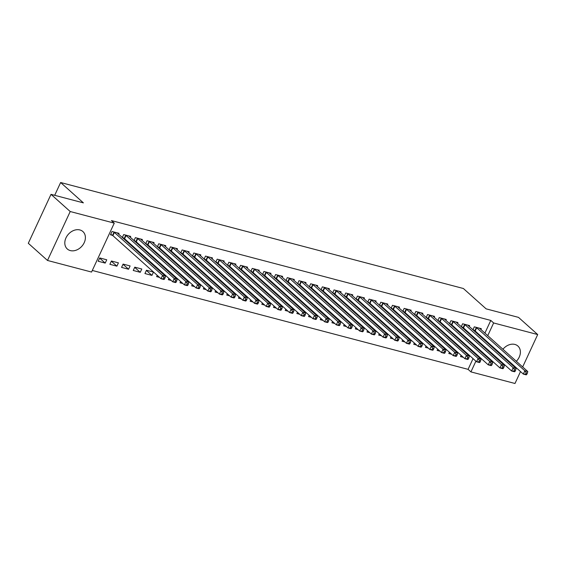 <?xml version="1.0" encoding="UTF-8"?>
<svg xmlns="http://www.w3.org/2000/svg" width="566" height="566" viewBox="0 0 566 566"><rect width="100%" height="100%" fill="white"/><g stroke="black" fill="none" stroke-linecap="round" stroke-linejoin="round"><path stroke-width="0.85" d="M79.891 229.952A11.695 9.021 -48.2 0 1 82.898 231.551A11.695 9.021 -48.2 0 1 83.16 244.554A11.695 9.021 -48.2 0 1 70.311 250.582A11.695 9.021 -48.2 0 1 67.297 248.983A11.695 9.021 -48.2 0 1 67.036 235.987A11.695 9.021 -48.2 0 1 79.891 229.952M502.905 349.286A11.695 9.021 -48.2 0 1 514.883 344.432A11.695 9.021 -48.2 0 1 517.897 346.031A11.695 9.021 -48.2 0 1 516.326 361.292M512.28 364.2A11.695 9.021 -48.2 0 1 511.636 364.483M92.3 270.456L468.082 369.35L470.926 371.89L475.9 361.179M91.558 272.055L47.494 260.459L70.212 211.528L114.268 223.124L91.558 272.055M70.212 211.528L51.011 194.35L28.3 243.281L47.494 260.459M520.515 371.572L514.989 383.486L470.926 371.89M51.011 194.35L83.386 202.869L60.633 182.514L54.69 195.32M60.633 182.514L463.377 288.504L486.13 308.859L518.506 317.377L537.7 334.556L522.659 366.966M116.893 266.169L118.421 262.857L111.41 261.011L109.875 264.322L116.893 266.169L111.332 261.188M130.279 237.324L130.704 236.411L123.692 234.565L122.298 237.564M124.046 238.371L122.843 238.053M140.262 272.317L141.797 269.013L134.786 267.166L133.251 270.47L140.262 272.317L134.708 267.343M153.655 243.472L154.079 242.559L147.061 240.713L145.674 243.713M147.422 244.519L146.219 244.201M164.925 275.706L165.173 275.161L163.963 274.843M159.506 277.382L156.626 276.625L157.221 275.338M177.031 249.627L177.448 248.715L170.437 246.868L169.05 249.868M170.798 250.674L169.595 250.356M188.294 281.854L188.549 281.316L187.339 280.998M182.882 283.531L180.002 282.774L180.596 281.493M200.399 255.775L200.824 254.863L193.813 253.016L192.419 256.016M194.173 256.822L192.971 256.504M211.67 288.009L211.925 287.464L210.708 287.146M206.257 289.686L203.378 288.929L203.972 287.641M223.775 261.931L224.2 261.018L217.188 259.171L215.795 262.171M217.542 262.978L216.339 262.659M235.046 294.157L235.3 293.62L234.083 293.301M229.626 295.834L226.747 295.077L227.348 293.789M247.151 268.079L247.575 267.166L240.564 265.32L239.17 268.319M240.918 269.126L239.715 268.808M258.421 300.313L258.669 299.768L257.459 299.449M253.002 301.989L250.122 301.232L250.724 299.945M270.527 274.234L270.951 273.321L263.94 271.475L262.546 274.475M264.294 275.274L263.091 274.963M281.797 306.461L282.045 305.923L280.835 305.605M276.378 308.137L273.498 307.38L274.093 306.093M293.903 280.382L294.32 279.47L287.309 277.623L285.922 280.623M287.67 281.429L286.467 281.111M305.166 312.609L305.421 312.071L304.211 311.753M299.754 314.293L296.874 313.536L297.468 312.248M317.271 286.538L317.696 285.625L310.684 283.778L309.291 286.778M311.045 287.578L309.843 287.266M328.542 318.764L328.796 318.226L327.587 317.901M323.129 320.441L320.25 319.684L320.844 318.396M340.647 292.686L341.072 291.773L334.06 289.926L332.666 292.926M334.414 293.733L333.211 293.414M351.918 324.912L352.172 324.375L350.955 324.056M346.498 326.596L343.626 325.832L344.22 324.551M364.023 298.841L364.447 297.928L357.436 296.082L356.042 299.081M357.79 299.881L356.587 299.57M375.293 331.068L375.541 330.523L374.331 330.204M369.874 332.744L366.994 331.987L367.596 330.7M387.399 304.989L387.823 304.076L380.812 302.23L379.418 305.23M381.166 306.036L379.963 305.718M398.669 337.216L398.917 336.678L397.707 336.36M393.25 338.892L390.37 338.135L390.965 336.855M410.775 311.137L411.199 310.225L404.181 308.385L402.794 311.385M404.541 312.184L403.339 311.873M422.045 343.371L422.293 342.826L421.083 342.508M416.626 345.048L413.746 344.291L414.34 343.003M434.143 317.293L434.568 316.38L427.556 314.533L426.163 317.533M427.917 318.34L426.714 318.021M445.414 349.519L445.668 348.981L444.459 348.663M440.001 351.196L437.122 350.439L437.716 349.158M457.519 323.441L457.944 322.528L450.932 320.689L449.538 323.681M451.286 324.488L450.083 324.176M468.79 355.674L469.044 355.13L467.827 354.811M463.377 357.351L460.498 356.594L461.092 355.307M480.895 329.596L481.319 328.683L474.308 326.837L472.914 329.837M474.662 330.643L473.459 330.325M468.082 369.35L473.056 358.632M475.199 354.026L475.475 353.417M477.619 348.805L477.895 348.203M480.039 343.59L480.322 342.989M482.458 338.376L482.741 337.768M484.878 333.162L490.793 320.42L111.431 220.577L114.268 223.124M469.207 326.518L469.631 325.606L462.62 323.759L461.226 326.759M462.974 327.565L461.771 327.247M457.102 352.597L457.356 352.059L456.139 351.741M451.689 354.274L448.81 353.517L449.404 352.229M445.831 320.37L446.256 319.457L439.244 317.611L437.851 320.611M439.605 321.417L438.402 321.099M433.726 346.449L433.981 345.904L432.771 345.585M428.313 348.125L425.434 347.368L426.028 346.081M422.462 314.215L422.88 313.302L415.868 311.456L414.482 314.455M416.229 315.262L415.027 314.944M410.357 340.293L410.605 339.756L409.395 339.437M404.938 341.97L402.058 341.213L402.652 339.933M399.087 308.067L399.511 307.154L392.493 305.307L391.106 308.307M392.854 309.114L391.651 308.795M386.981 334.145L387.229 333.6L386.019 333.282M381.562 335.822L378.682 335.065L379.284 333.777M375.711 301.911L376.135 300.999L369.124 299.152L367.73 302.152M369.478 302.959L368.275 302.64M363.605 327.99L363.853 327.452L362.643 327.134M358.186 329.667L355.307 328.91L355.908 327.629M352.335 295.763L352.76 294.851L345.748 293.004L344.354 296.004M346.102 296.81L344.899 296.492M340.23 321.842L340.484 321.297L339.267 320.979M334.817 323.519L331.938 322.762L332.532 321.474M328.959 289.608L329.384 288.695L322.372 286.849L320.979 289.849M322.733 290.655L321.523 290.337M316.854 315.687L317.109 315.149L315.899 314.83M311.442 317.363L308.562 316.606L309.156 315.326M305.59 283.46L306.008 282.547L298.997 280.701L297.603 283.7M299.357 284.507L298.155 284.189M293.485 309.538L293.733 308.994L292.523 308.675M288.066 311.215L285.186 310.458L285.78 309.17M282.215 277.305L282.639 276.392L275.621 274.552L274.234 277.545M275.982 278.352L274.779 278.033M270.109 303.383L270.357 302.845L269.147 302.527M264.69 305.06L261.81 304.303L262.405 303.022M258.839 271.156L259.263 270.244L252.252 268.397L250.858 271.397M252.606 272.204L251.403 271.885M246.734 297.235L246.981 296.69L245.771 296.372M241.314 298.912L238.435 298.155L239.036 296.867M235.463 265.001L235.888 264.089L228.876 262.249L227.482 265.242M229.23 266.048L228.027 265.737M223.358 291.08L223.612 290.542L222.396 290.224M217.945 292.756L215.066 291.999L215.66 290.719M212.087 258.853L212.512 257.94L205.5 256.094L204.107 259.094M205.854 259.9L204.651 259.582M199.982 284.931L200.237 284.387L199.027 284.068M194.57 286.608L191.69 285.851L192.284 284.564M188.711 252.698L189.136 251.785L182.125 249.946L180.731 252.945M182.485 253.745L181.283 253.434M176.613 278.776L176.861 278.239L175.651 277.92M171.194 280.453L168.314 279.696L168.909 278.415M165.343 246.55L165.767 245.637L158.749 243.79L157.362 246.79M159.11 247.597L157.907 247.278M151.95 275.394L153.485 272.083L146.474 270.244L144.938 273.548L151.95 275.394L146.389 270.421M141.967 240.401L142.391 239.489L135.38 237.642L133.986 240.642M135.734 241.441L134.531 241.13M128.574 269.239L130.109 265.935L123.098 264.089L121.563 267.393L128.574 269.239L123.02 264.265M118.591 234.246L119.016 233.334L112.004 231.487L110.469 234.798L112.358 235.293M105.205 263.091L106.741 259.787L99.722 257.94L98.194 261.244L105.205 263.091L99.644 258.117M490.793 320.42L493.637 322.96L537.7 334.556M504.837 364.921A11.695 9.021 -48.2 0 1 502.297 363.464A11.695 9.021 -48.2 0 1 500.57 361.108M500.252 354.302A11.695 9.021 -48.2 0 1 500.464 353.63M478.044 356.566L478.32 355.964M480.463 351.352L480.739 350.743M482.883 346.137L483.166 345.529M485.303 340.923L485.586 340.315M487.722 335.709L493.637 322.96M526.755 374.459L527.37 373.135L526.196 372.824L525.588 374.147L526.755 374.459L526.246 374.855L523.324 374.084L524.859 370.78L476.197 327.332M526.196 372.824L524.859 370.78L527.781 371.544L479.43 328.188M525.588 374.147L523.324 374.084L475.185 331.011L473.027 329.589M527.37 373.135L527.781 371.544M515.067 371.381L515.683 370.058L514.508 369.754L513.9 371.077L515.067 371.381L514.558 371.777L511.636 371.006L513.171 367.702L464.509 324.261M514.508 369.754L513.171 367.702L516.093 368.473L467.742 325.11M513.9 371.077L511.636 371.006L463.497 327.933L461.34 326.511M515.683 370.058L516.093 368.473M503.379 368.303L503.995 366.98L502.827 366.676L502.212 367.999L503.379 368.303L502.87 368.699L499.948 367.935L501.483 364.624L452.821 321.184M502.827 366.676L501.483 364.624L504.405 365.395L456.055 322.033M502.212 367.999L499.948 367.935L451.81 324.863L449.652 323.441M503.995 366.98L504.405 365.395M491.691 365.233L492.307 363.91L491.139 363.598L490.524 364.921L491.691 365.233L491.182 365.629L488.26 364.858L489.795 361.554L441.133 318.106M491.139 363.598L489.795 361.554L492.717 362.318L444.367 318.955M490.524 364.921L488.26 364.858L440.129 321.785L437.971 320.363M492.307 363.91L492.717 362.318M480.003 362.155L480.619 360.832L479.452 360.521L478.836 361.844L480.003 362.155L479.494 362.551L476.572 361.78L478.107 358.476L429.452 315.029M479.452 360.521L478.107 358.476L481.029 359.24L432.679 315.885M478.836 361.844L476.572 361.78L428.441 318.708L426.283 317.285M480.619 360.832L481.029 359.24M468.315 359.077L468.931 357.754L467.764 357.45L467.148 358.773L468.315 359.077L467.806 359.474L464.884 358.702L466.419 355.398L417.765 311.958M467.764 357.45L466.419 355.398L469.341 356.17L420.991 312.807M467.148 358.773L464.884 358.702L416.753 315.637L414.595 314.208M468.931 357.754L469.341 356.17M456.628 356L457.243 354.677L456.076 354.373L455.46 355.696L456.628 356L456.125 356.396L453.203 355.632L454.731 352.321L406.077 308.88M456.076 354.373L454.731 352.321L457.653 353.092L409.303 309.729M455.46 355.696L453.203 355.632L405.065 312.559L402.907 311.137M457.243 354.677L457.653 353.092M444.94 352.929L445.555 351.606L444.388 351.295L443.772 352.618L444.94 352.929L444.437 353.325L441.515 352.554L443.051 349.25L394.389 305.803M444.388 351.295L443.051 349.25L445.973 350.014L397.615 306.652M443.772 352.618L441.515 352.554L393.377 309.482L391.219 308.06M445.555 351.606L445.973 350.014M433.259 349.852L433.867 348.529L432.7 348.224L432.084 349.54L433.259 349.852L432.749 350.248L429.827 349.477L431.363 346.173L382.701 302.732M432.7 348.224L431.363 346.173L434.285 346.944L385.927 303.581M432.084 349.54L429.827 349.477L381.689 306.404L379.531 304.982M433.867 348.529L434.285 346.944M421.571 346.774L422.179 345.451L421.012 345.147L420.397 346.47L421.571 346.774L421.062 347.17L418.14 346.399L419.675 343.095L371.013 299.655M421.012 345.147L419.675 343.095L422.597 343.866L374.239 300.504M420.397 346.47L418.14 346.399L370.001 303.334L367.843 301.904M422.179 345.451L422.597 343.866M409.883 343.696L410.499 342.38L409.324 342.069L408.716 343.392L409.883 343.696L409.374 344.093L406.452 343.329L407.987 340.017L359.325 296.577M409.324 342.069L407.987 340.017L410.909 340.789L362.558 297.426M408.716 343.392L406.452 343.329L358.313 300.256L356.156 298.834M410.499 342.38L410.909 340.789M398.195 340.626L398.811 339.303L397.636 338.992L397.028 340.315L398.195 340.626L397.686 341.022L394.764 340.251L396.299 336.947L347.637 293.499M397.636 338.992L396.299 336.947L399.221 337.711L350.87 294.348M397.028 340.315L394.764 340.251L346.625 297.178L344.468 295.756M398.811 339.303L399.221 337.711M386.507 337.548L387.123 336.225L385.955 335.921L385.34 337.244L386.507 337.548L385.998 337.944L383.076 337.173L384.611 333.869L335.949 290.429M385.955 335.921L384.611 333.869L387.533 334.64L339.183 291.278M385.34 337.244L383.076 337.173L334.938 294.101L332.78 292.679M387.123 336.225L387.533 334.64M374.819 334.471L375.435 333.148L374.267 332.843L373.652 334.166L374.819 334.471L374.31 334.867L371.388 334.096L372.923 330.792L324.261 287.351M374.267 332.843L372.923 330.792L375.845 331.563L327.495 288.2M373.652 334.166L371.388 334.096L323.25 291.03L321.092 289.608M375.435 333.148L375.845 331.563M363.131 331.4L363.747 330.077L362.58 329.766L361.964 331.089L363.131 331.4L362.622 331.789L359.7 331.025L361.235 327.714L312.581 284.274M362.58 329.766L361.235 327.714L364.157 328.485L315.807 285.123M361.964 331.089L359.7 331.025L311.569 287.952L309.411 286.53M363.747 330.077L364.157 328.485M351.444 328.322L352.059 326.999L350.892 326.688L350.276 328.011L351.444 328.322L350.934 328.719L348.012 327.947L349.547 324.643L300.893 281.196M350.892 326.688L349.547 324.643L352.469 325.408L304.119 282.045M350.276 328.011L348.012 327.947L299.881 284.875L297.723 283.453M352.059 326.999L352.469 325.408M339.756 325.245L340.371 323.922L339.204 323.618L338.588 324.941L339.756 325.245L339.246 325.641L336.331 324.87L337.86 321.566L289.205 278.125M339.204 323.618L337.86 321.566L340.782 322.337L292.431 278.974M338.588 324.941L336.331 324.87L288.193 281.797L286.035 280.375M340.371 323.922L340.782 322.337M328.068 322.167L328.683 320.844L327.516 320.54L326.9 321.863L328.068 322.167L327.565 322.563L324.643 321.799L326.179 318.488L277.517 275.048M327.516 320.54L326.179 318.488L329.094 319.259L280.743 275.897M326.9 321.863L324.643 321.799L276.505 278.727L274.347 277.305M328.683 320.844L329.094 319.259M316.387 319.097L316.995 317.774L315.828 317.462L315.212 318.785L316.387 319.097L315.878 319.486L312.956 318.722L314.491 315.411L265.829 271.97M315.828 317.462L314.491 315.411L317.413 316.182L269.055 272.819M315.212 318.785L312.956 318.722L264.817 275.649L262.659 274.227M316.995 317.774L317.413 316.182M304.699 316.019L305.307 314.696L304.14 314.385L303.525 315.708L304.699 316.019L304.19 316.415L301.268 315.644L302.803 312.34L254.141 268.892M304.14 314.385L302.803 312.34L305.725 313.104L257.367 269.749M303.525 315.708L301.268 315.644L253.129 272.571L250.971 271.149M305.307 314.696L305.725 313.104M293.011 312.941L293.62 311.618L292.452 311.314L291.844 312.637L293.011 312.941L292.502 313.338L289.58 312.566L291.115 309.262L242.453 265.822M292.452 311.314L291.115 309.262L294.037 310.034L245.679 266.671M291.844 312.637L289.58 312.566L241.441 269.494L239.284 268.072M293.62 311.618L294.037 310.034M281.323 309.864L281.939 308.541L280.764 308.237L280.156 309.56L281.323 309.864L280.814 310.26L277.892 309.496L279.427 306.185L230.765 262.744M280.764 308.237L279.427 306.185L282.349 306.956L233.999 263.593M280.156 309.56L277.892 309.496L229.754 266.423L227.596 265.001M281.939 308.541L282.349 306.956M269.635 306.793L270.251 305.47L269.076 305.159L268.468 306.482L269.635 306.793L269.126 307.189L266.204 306.418L267.739 303.114L219.077 259.667M269.076 305.159L267.739 303.114L270.661 303.878L222.311 260.516M268.468 306.482L266.204 306.418L218.066 263.346L215.908 261.924M270.251 305.47L270.661 303.878M257.947 303.716L258.563 302.393L257.396 302.081L256.78 303.404L257.947 303.716L257.438 304.112L254.516 303.341L256.051 300.037L207.389 256.589M257.396 302.081L256.051 300.037L258.973 300.801L210.623 257.445M256.78 303.404L254.516 303.341L206.378 260.268L204.22 258.846M258.563 302.393L258.973 300.801M246.26 300.638L246.875 299.315L245.708 299.011L245.092 300.334L246.26 300.638L245.75 301.034L242.828 300.263L244.363 296.959L195.702 253.518M245.708 299.011L244.363 296.959L247.285 297.73L198.935 254.367M245.092 300.334L242.828 300.263L194.697 257.197L192.539 255.768M246.875 299.315L247.285 297.73M234.572 297.56L235.187 296.237L234.02 295.933L233.404 297.256L234.572 297.56L234.062 297.957L231.14 297.192L232.676 293.881L184.021 250.441M234.02 295.933L232.676 293.881L235.597 294.653L187.247 251.29M233.404 297.256L231.14 297.192L183.009 254.12L180.851 252.698M235.187 296.237L235.597 294.653M222.884 294.49L223.499 293.167L222.332 292.855L221.716 294.179L222.884 294.49L222.374 294.886L219.452 294.115L220.988 290.811L172.333 247.363M222.332 292.855L220.988 290.811L223.91 291.575L175.559 248.212M221.716 294.179L219.452 294.115L171.321 251.042L169.163 249.62M223.499 293.167L223.91 291.575M211.196 291.412L211.811 290.089L210.644 289.785L210.028 291.101L211.196 291.412L210.694 291.808L207.772 291.037L209.3 287.733L160.645 244.293M210.644 289.785L209.3 287.733L212.222 288.504L163.871 245.142M210.028 291.101L207.772 291.037L159.633 247.965L157.475 246.543M211.811 290.089L212.222 288.504M199.508 288.335L200.123 287.012L198.956 286.707L198.341 288.03L199.508 288.335L199.006 288.731L196.084 287.96L197.619 284.656L148.957 241.215M198.956 286.707L197.619 284.656L200.541 285.427L152.183 242.064M198.341 288.03L196.084 287.96L147.945 244.894L145.787 243.465M200.123 287.012L200.541 285.427M187.827 285.257L188.436 283.941L187.268 283.63L186.653 284.953L187.827 285.257L187.318 285.653L184.396 284.889L185.931 281.578L137.269 238.137M187.268 283.63L185.931 281.578L188.853 282.349L140.495 238.986M186.653 284.953L184.396 284.889L136.257 241.816L134.1 240.394M188.436 283.941L188.853 282.349M176.139 282.186L176.748 280.863L175.58 280.552L174.965 281.875L176.139 282.186L175.63 282.583L172.708 281.811L174.243 278.507L125.581 235.06M175.58 280.552L174.243 278.507L177.165 279.271L128.807 235.909M174.965 281.875L172.708 281.811L124.57 238.739L122.412 237.317M176.748 280.863L177.165 279.271M164.451 279.109L165.067 277.786L163.892 277.481L163.284 278.805L164.451 279.109L163.942 279.505L161.02 278.734L162.555 275.43L113.893 231.989M163.892 277.481L162.555 275.43L165.477 276.201L117.127 232.838M163.284 278.805L161.02 278.734L112.882 235.661L110.724 234.239M165.067 277.786L165.477 276.201M476.721 327.707L475.185 331.011M476.374 327.445L474.839 330.749M465.033 324.629L463.497 327.933M464.686 324.368L463.151 327.679M453.345 321.552L451.81 324.863M452.998 321.297L451.463 324.601M441.657 318.481L440.129 321.785M441.31 318.219L439.775 321.523M429.976 315.404L428.441 318.708M429.622 315.142L428.087 318.453M418.288 312.326L416.753 315.637M417.934 312.071L416.399 315.375M406.6 309.248L405.065 312.559M406.247 308.994L404.711 312.298M394.912 306.178L393.377 309.482M394.559 305.916L393.023 309.22M383.224 303.1L381.689 306.404M382.871 302.838L381.343 306.149M371.537 300.022L370.001 303.334M371.19 299.768L369.655 303.072M359.849 296.952L358.313 300.256M359.502 296.69L357.967 299.994M348.161 293.874L346.625 297.178M347.814 293.613L346.279 296.917M336.473 290.797L334.938 294.101M336.126 290.535L334.591 293.846M324.785 287.719L323.25 291.03M324.438 287.464L322.903 290.768M313.097 284.648L311.569 287.952M312.75 284.387L311.215 287.691M301.416 281.571L299.881 284.875M301.062 281.309L299.527 284.613M289.728 278.493L288.193 281.797M289.375 278.231L287.839 281.543M278.04 275.416L276.505 278.727M277.687 275.161L276.151 278.465M266.353 272.345L264.817 275.649M265.999 272.083L264.464 275.387M254.665 269.267L253.129 272.571M254.318 269.006L252.783 272.31M242.977 266.19L241.441 269.494M242.63 265.928L241.095 269.239M231.289 263.112L229.754 266.423M230.942 262.857L229.407 266.161M219.601 260.042L218.066 263.346M219.254 259.78L217.719 263.084M207.913 256.964L206.378 260.268M207.566 256.702L206.031 260.013M196.225 253.886L194.697 257.197M195.878 253.632L194.343 256.936M184.544 250.809L183.009 254.12M184.191 250.554L182.655 253.858M172.856 247.738L171.321 251.042M172.503 247.476L170.967 250.78M161.169 244.661L159.633 247.965M160.815 244.399L159.279 247.71M149.481 241.583L147.945 244.894M149.127 241.328L147.592 244.632M137.793 238.512L136.257 241.816M137.439 238.251L135.911 241.555M126.105 235.435L124.57 238.739M125.758 235.173L124.223 238.477M114.417 232.357L112.882 235.661M114.07 232.095L112.535 235.406"/></g></svg>
